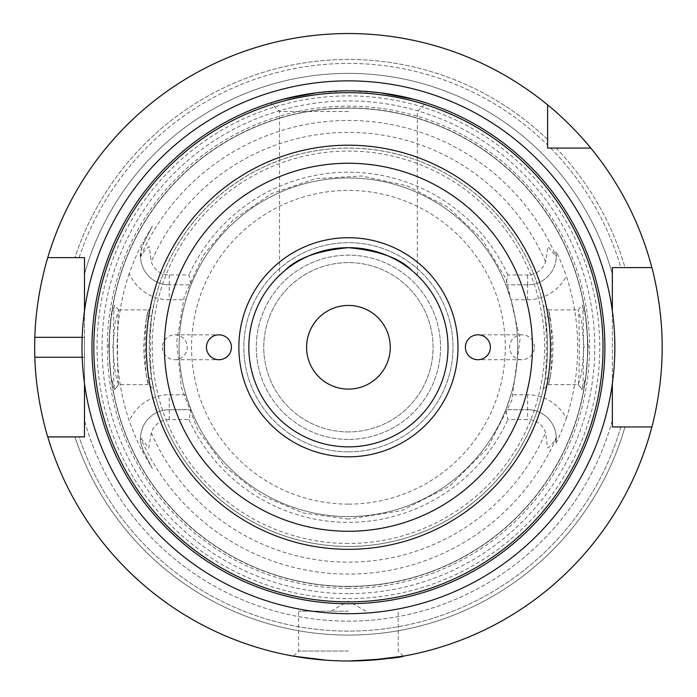 <?xml version="1.0" encoding="UTF-8"?>
<svg xmlns="http://www.w3.org/2000/svg" width="697" height="697" viewBox="0 0 697 697"><rect width="100%" height="100%" fill="white"/><g stroke="black" fill="none" stroke-linecap="round" stroke-linejoin="round"><path stroke-width="0.52" stroke-dasharray="3.48 2.61" d="M162.445 347.272A12.45 12.398 90 0 0 174.851 359.722A12.45 12.398 90 0 0 187.249 347.272A12.45 12.398 90 0 0 174.851 334.821A12.45 12.398 90 0 0 162.445 347.272M534.399 347.272A12.45 12.398 -90 0 0 521.992 334.821A12.45 12.398 -90 0 0 509.594 347.272A12.45 12.398 -90 0 0 521.992 359.722A12.45 12.398 -90 0 0 534.399 347.272M380.292 92.797L348.422 90.81L316.551 92.797M348.422 111.546L279.523 111.546L348.422 111.546M279.523 275.35L284.96 270.514L279.523 275.35L279.523 111.546L270.811 102.834M411.883 270.514L417.32 275.35L411.883 270.514M348.422 446.864A99.593 99.593 0 0 1 262.168 297.471A99.593 99.593 0 0 1 434.675 297.471A99.593 99.593 0 0 1 348.422 446.864M348.422 451.848A104.576 104.576 0 0 1 257.855 294.979A104.576 104.576 0 0 1 438.988 294.979A104.576 104.576 0 0 1 348.422 451.848A104.576 104.576 0 0 1 257.855 294.979A104.576 104.576 0 0 1 438.988 294.979A104.576 104.576 0 0 1 348.422 451.848M348.422 389.1A41.829 41.829 0 0 0 384.648 326.353A41.829 41.829 0 0 0 312.195 326.353A41.829 41.829 0 0 0 348.422 389.1M612.349 383.611L612.349 310.932M84.494 310.932L84.494 383.611M348.422 603.733A256.461 256.461 0 0 0 604.613 335.579A256.461 256.461 0 0 0 325.063 91.873A256.461 256.461 0 0 0 94.356 382.252A256.461 256.461 0 0 0 348.422 603.733A256.461 256.461 0 0 0 604.613 335.579A256.461 256.461 0 0 0 325.063 91.873A256.461 256.461 0 0 0 94.356 382.252A256.461 256.461 0 0 0 348.422 603.733M348.422 611.199L298.621 611.199L348.422 611.199M348.422 651.042L298.621 651.042L348.422 651.042M348.422 661A313.728 313.728 0 0 0 620.121 190.403A313.728 313.728 0 0 0 76.722 190.403A313.728 313.728 0 0 0 348.422 661A313.728 313.728 0 0 1 47.771 436.906L84.494 436.906L84.494 420.457A273.886 273.886 0 0 0 612.349 420.457L612.349 426.947L651.861 426.947A313.728 313.728 0 0 1 348.422 661L326.527 660.233L348.422 661L370.316 660.233M590.803 148.078A313.728 313.728 0 0 1 651.861 267.596A313.728 313.728 0 0 0 590.803 148.078L550.639 148.078A283.853 283.853 0 0 1 620.861 267.596L612.349 267.596L612.349 274.078A273.886 273.886 0 0 0 84.494 274.078L84.494 257.629L74.927 257.629A287.809 287.809 0 0 1 547.615 139.531L547.615 104.89L547.615 139.531A287.809 287.809 0 0 0 74.927 257.629L79.092 257.629A283.853 283.853 0 0 1 547.615 145.046L547.615 104.89A313.728 313.728 0 0 0 47.771 257.629A313.728 313.728 0 0 1 547.615 104.89M556.162 148.078A287.809 287.809 0 0 1 624.982 267.596L651.861 267.596L624.982 267.596A287.809 287.809 0 0 0 556.162 148.078M84.494 274.078A273.886 273.886 0 0 1 612.349 274.078M47.771 257.629L84.494 257.629L84.494 337.313L82.185 337.313M651.861 267.596L612.349 267.596L612.349 426.947L651.861 426.947L620.861 426.947A283.853 283.853 0 0 1 79.092 436.906L47.771 436.906L84.494 436.906L84.494 337.313M624.982 426.947A287.809 287.809 0 0 1 74.927 436.906A287.809 287.809 0 0 0 624.982 426.947M612.349 420.457A273.886 273.886 0 0 1 84.494 420.457A273.886 273.886 0 0 0 612.349 420.457M47.771 436.906A313.728 313.728 0 0 0 651.861 426.947M348.422 439.398A92.126 92.126 0 0 1 268.633 301.209A92.126 92.126 0 0 1 428.202 301.209A92.126 92.126 0 0 1 348.422 439.398A92.126 92.126 0 0 1 268.633 301.209A92.126 92.126 0 0 1 428.202 301.209A92.126 92.126 0 0 1 348.422 439.398A92.126 92.126 0 0 0 428.202 301.209A92.126 92.126 0 0 0 268.633 301.209A92.126 92.126 0 0 0 348.422 439.398M348.422 431.922A84.659 84.659 0 0 1 275.106 304.938A84.659 84.659 0 0 1 421.737 304.938A84.659 84.659 0 0 1 348.422 431.922A84.659 84.659 0 0 1 275.106 304.938A84.659 84.659 0 0 1 421.737 304.938A84.659 84.659 0 0 1 348.422 431.922M151.85 379.464L146.475 376.014C144.575 362.823 144.732 331.31 146.475 318.529L151.85 315.079C150.099 329.393 149.942 364.697 151.85 379.464L153.689 389.109L148.365 384.631L146.475 376.014C151.728 396.602 144.418 377.652 143.782 347.289C144.523 316.455 151.563 298.604 146.475 318.529L148.348 309.921L153.671 305.443L151.85 315.079A199.194 199.194 0 0 1 544.993 315.079L543.163 305.434L548.487 309.912L550.369 318.529L544.993 315.079C542.466 298.36 543.198 304.65 547.18 333.933C549.567 372.102 539.095 406.499 544.993 379.464A199.194 199.194 0 0 1 151.85 379.464C156.956 402.517 149.846 381.303 149.228 347.289C149.942 312.761 156.799 292.766 151.85 315.079M556.267 437.672L555.91 442.987A28.682 28.682 0 0 0 527.594 409.714A28.682 28.682 0 0 1 556.267 437.672C552.73 443.51 549.828 446.916 547.554 447.901L545.559 432.785A18.828 18.828 0 0 0 527.594 419.577L507.852 419.577L505.856 409.714L527.594 409.714L505.795 409.714A169.31 169.31 0 0 1 179.356 356.428A169.31 169.31 0 0 1 330.134 178.946A169.31 169.31 0 0 1 515.51 319.906A169.31 169.31 0 0 1 348.422 516.582A169.31 169.31 0 0 1 201.79 262.612A169.31 169.31 0 0 1 495.053 262.612A169.31 169.31 0 0 1 348.422 516.582A169.31 169.31 0 0 1 191.048 409.714L169.249 409.714L190.978 409.714L188.983 419.577L169.249 419.577A18.828 18.828 0 0 0 151.284 432.785L148.801 448.023L140.576 437.672A28.682 28.682 0 0 1 169.249 409.714A28.682 28.682 0 0 0 143.678 451.403C140.759 443.51 139.722 439.066 140.567 438.082L140.576 437.672M544.993 379.464L550.369 376.014L548.495 384.622L543.172 389.1L544.993 379.464C546.736 365.115 546.918 329.873 544.993 315.079M114.482 389.527L111.058 376.92L108.627 346.304L111.293 316.351L114.578 305.059C113.01 304.397 112.87 388.891 114.578 389.475L118.734 384.561C117.07 383.725 117.218 309.616 118.725 309.973L115.284 320.838L112.827 347.254L115.293 373.749L118.621 384.613L148.365 384.622M550.369 376.014C544.305 400.156 555.065 369.445 552.616 335.362C548.522 309.215 547.772 303.604 550.369 318.529C552.277 331.737 552.094 363.198 550.369 376.014M548.495 384.622L578.214 384.622L581.551 373.758L584.016 347.254L581.559 320.855L578.109 309.982C579.625 309.607 579.773 383.707 578.109 384.561L582.265 389.475C583.973 388.865 583.833 304.38 582.265 305.068L585.55 316.36L588.224 346.287L585.776 376.938L582.352 389.527M140.576 256.871L140.567 256.461C139.722 255.468 140.759 251.025 143.678 243.131A28.682 28.682 0 0 0 169.249 284.82A28.682 28.682 0 0 1 140.576 256.871C144.113 251.033 147.015 247.627 149.289 246.642L151.284 261.75A18.828 18.828 0 0 0 169.249 274.966L188.983 274.966L190.978 284.82L169.249 284.82L191.048 284.82A169.31 169.31 0 0 1 505.795 284.82L527.594 284.82A28.682 28.682 0 0 0 555.91 251.547L556.267 256.871A28.682 28.682 0 0 1 527.594 284.82L505.856 284.82L507.852 274.966L527.594 274.966A18.828 18.828 0 0 0 545.559 261.75L548.042 246.52L556.267 256.871M143.678 243.131L152.364 226.063L143.678 243.131L142.719 242.643L152.364 226.063M169.249 274.966L169.249 299.762A43.623 43.623 0 0 1 129.241 273.538C134.146 260.208 138.642 249.918 142.719 242.643M129.241 273.538A231.247 231.247 0 0 0 129.241 421.005A43.623 43.623 0 0 1 169.249 394.781L185.907 394.781A169.31 169.31 0 0 1 185.907 299.762L169.249 299.762M152.364 468.48L143.678 451.403L152.364 468.48L142.719 451.891C139.139 445.784 134.652 435.486 129.241 421.005M348.422 588.399A241.127 241.127 0 0 1 139.6 226.708A241.127 241.127 0 0 1 557.243 226.708A241.127 241.127 0 0 1 348.422 588.399M505.856 409.714L510.936 394.781L527.594 394.781A43.623 43.623 0 0 1 566.365 418.392C560.336 434.466 556.859 442.656 555.91 442.987M566.365 418.392A229.252 229.252 0 0 0 566.365 276.143A43.623 43.623 0 0 1 527.594 299.762L510.936 299.762A169.31 169.31 0 0 1 510.936 394.781M527.594 299.762L527.594 284.82A28.682 28.682 0 0 0 555.91 251.547C556.511 251.138 559.996 259.336 566.365 276.143M507.852 274.966A175.06 175.06 0 0 0 188.983 274.966M185.907 299.762L190.978 284.82M505.856 284.82L510.936 299.762M188.983 419.577A175.06 175.06 0 0 0 507.852 419.577M185.907 394.781L190.978 409.714M348.422 516.582A169.31 169.31 0 0 1 201.79 262.612A169.31 169.31 0 0 1 495.053 262.612A169.31 169.31 0 0 1 348.422 516.582M348.422 546.465A199.194 199.194 0 0 1 175.914 247.67A199.194 199.194 0 0 1 520.929 247.67A199.194 199.194 0 0 1 348.422 546.465A199.194 199.194 0 0 1 175.914 247.67A199.194 199.194 0 0 1 520.929 247.67A199.194 199.194 0 0 1 348.422 546.465M348.422 586.404A239.132 239.132 0 0 1 141.325 227.701A239.132 239.132 0 0 1 555.518 227.701A239.132 239.132 0 0 1 348.422 586.404A239.132 239.132 0 0 1 141.325 227.701A239.132 239.132 0 0 1 555.518 227.701A239.132 239.132 0 0 1 348.422 586.404A239.132 239.132 0 0 1 141.325 227.701A239.132 239.132 0 0 1 555.518 227.701A239.132 239.132 0 0 1 348.422 586.404A239.132 239.132 0 0 1 141.325 227.701A239.132 239.132 0 0 1 555.518 227.701A239.132 239.132 0 0 1 348.422 586.404M348.422 598.627A251.364 251.364 0 0 0 566.103 221.585A251.364 251.364 0 0 0 130.731 221.585A251.364 251.364 0 0 0 348.422 598.627M550.639 148.078A283.853 283.853 0 0 1 620.861 267.596M79.092 257.629A283.853 283.853 0 0 1 547.615 145.046M84.494 357.23L82.185 357.23M620.861 426.947A283.853 283.853 0 0 1 79.092 436.906M140.567 256.461A226.83 226.83 0 0 1 556.276 256.461M556.276 438.082A226.83 226.83 0 0 1 140.567 438.082M545.559 261.75A214.894 214.894 0 0 0 151.284 261.75M527.594 284.82L527.594 274.966M527.594 394.781L527.594 419.577M151.284 432.785A214.894 214.894 0 0 0 545.559 432.785M169.249 419.577L169.249 394.781M143.678 451.403L142.719 451.891M348.422 504.131A156.869 156.869 0 0 1 212.576 268.833A156.869 156.869 0 0 1 484.267 268.833A156.869 156.869 0 0 1 348.422 504.131M348.422 543.477A196.205 196.205 0 0 1 178.502 249.169A196.205 196.205 0 0 1 518.341 249.169A196.205 196.205 0 0 1 348.422 543.477M348.422 593.626A246.355 246.355 0 0 1 135.07 224.094A246.355 246.355 0 0 1 561.773 224.094A246.355 246.355 0 0 1 348.422 593.626M348.422 586.604A239.341 239.341 0 0 1 141.151 227.597A239.341 239.341 0 0 1 555.692 227.597A239.341 239.341 0 0 1 348.422 586.604M174.851 359.722L218.945 359.722M174.851 334.821L218.945 334.821M521.992 334.821L477.898 334.821M521.992 359.722L477.898 359.722M417.32 275.35L417.32 111.546L426.033 102.834M403.336 656.156L398.222 651.042L398.222 611.199M293.507 656.156L298.621 651.042L298.621 611.199M365.847 611.199L348.422 601.136L330.988 611.199M118.629 309.921L148.348 309.921M548.487 309.921L578.214 309.921M118.734 384.561L114.578 389.475M118.725 309.973L114.578 305.059M578.109 309.982L582.265 305.068M578.109 384.561L582.265 389.475M348.422 519.073L303.16 513.001L260.913 495.114L224.992 466.772L197.87 430.032L181.377 387.454L176.698 341.931L184.235 296.678L203.358 255.215L233.234 219.799L271.691 193.557L315.645 178.615L361.9 175.993L407.17 185.82L448.258 207.453L482.132 239.393L506.092 279.035L520.032 339.178L511.816 400.357L487.412 448.258L449.408 486.262L401.516 510.657L348.422 519.073"/><path stroke-width="1.05" d="M231.439 347.272A12.494 12.45 180 0 1 218.945 359.722A12.494 12.45 180 0 1 206.451 347.272A12.494 12.45 180 0 1 218.945 334.821A12.494 12.45 180 0 1 231.439 347.272M465.396 347.272A12.494 12.45 0 0 1 477.898 334.821A12.494 12.45 0 0 1 490.392 347.272A12.494 12.45 0 0 1 477.898 359.722A12.494 12.45 0 0 1 465.396 347.272M316.551 92.797L282.843 99.331L270.811 102.834M348.422 90.81C303.047 90.837 269.713 103.4 270.811 102.834C269.713 103.4 303.047 90.837 348.422 90.81C393.796 90.837 427.13 103.4 426.033 102.834C427.13 103.4 393.796 90.837 348.422 90.81M380.292 92.797L414.001 99.331L426.033 102.834M284.96 270.514C296.87 258.195 318.024 250.589 348.422 247.67C378.811 250.589 399.973 258.195 411.883 270.514C399.973 258.195 378.811 250.589 348.422 247.67C318.024 250.589 296.87 258.195 284.96 270.514M348.422 603.733A256.461 256.461 0 0 0 570.521 219.041A256.461 256.461 0 0 0 126.323 219.041A256.461 256.461 0 0 0 348.422 603.733M348.422 446.864A99.593 99.593 0 0 1 262.168 297.471A99.593 99.593 0 0 1 434.675 297.471A99.593 99.593 0 0 1 348.422 446.864M348.422 389.1A41.829 41.829 0 0 1 312.195 326.353A41.829 41.829 0 0 1 384.648 326.353A41.829 41.829 0 0 1 348.422 389.1M651.861 267.596C651.643 266.62 662.464 304.563 662.15 347.272C662.464 389.98 651.643 427.914 651.861 426.947L612.349 426.947L612.349 383.611A266.42 266.42 0 0 0 612.349 310.932L612.349 267.596L651.861 267.596A313.728 313.728 0 0 0 590.803 148.078L547.615 148.078L547.615 104.89A313.728 313.728 0 0 0 47.771 257.629L84.494 257.629L84.494 310.932A266.42 266.42 0 0 0 84.494 383.611L84.494 436.906L47.771 436.906C48.006 437.821 35.869 399.956 34.85 357.23A313.728 313.728 0 0 1 34.85 337.313C35.869 294.587 48.006 256.723 47.771 257.629M370.316 660.233L403.336 656.156M348.422 661C382.609 659.301 400.914 657.689 403.336 656.156C400.914 657.689 382.609 659.301 348.422 661M326.527 660.233L293.507 656.156L326.527 660.233M547.615 104.89C571.017 123.648 591.387 148.609 590.803 148.078M550.639 148.078L547.615 148.078L547.615 145.046M612.349 274.078L612.349 267.596L620.861 267.596M79.092 257.629L84.494 257.629L84.494 274.078M84.494 420.457L84.494 436.906L79.092 436.906M620.861 426.947L612.349 426.947L612.349 420.457M47.771 436.906A313.728 313.728 0 0 0 651.861 426.947M348.422 601.868A254.597 254.597 0 0 1 127.934 219.973A254.597 254.597 0 0 1 568.909 219.973A254.597 254.597 0 0 1 348.422 601.868M348.422 549.332A202.069 202.069 0 0 0 523.412 246.233A202.069 202.069 0 0 0 173.422 246.233A202.069 202.069 0 0 0 348.422 549.332M348.422 531.28A184.017 184.017 0 0 1 189.061 255.259A184.017 184.017 0 0 1 507.782 255.259A184.017 184.017 0 0 1 348.422 531.28M348.422 456.823A109.56 109.56 0 0 0 443.301 292.487A109.56 109.56 0 0 0 253.542 292.487A109.56 109.56 0 0 0 348.422 456.823M612.349 310.932A266.42 266.42 0 0 0 84.494 310.932M84.494 383.611A266.42 266.42 0 0 0 612.349 383.611M82.185 357.23L34.85 357.23M82.185 337.313L34.85 337.313"/></g></svg>
